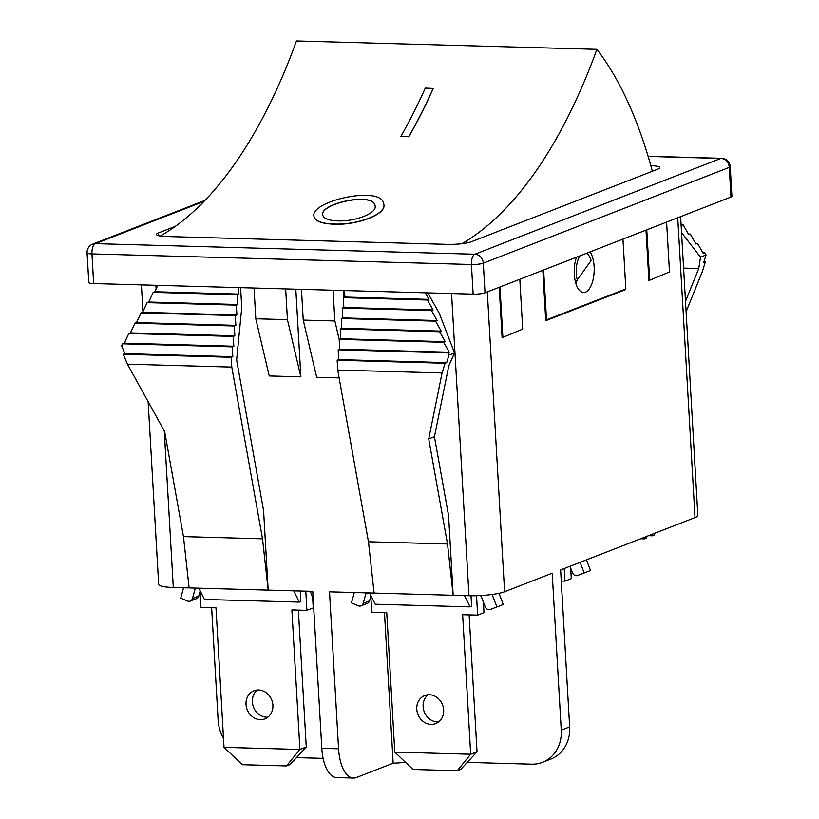 <?xml version="1.0" encoding="UTF-8"?>
<svg xmlns="http://www.w3.org/2000/svg" width="819" height="819" viewBox="0 0 819 819"><rect width="100%" height="100%" fill="white"/><g stroke="black" fill="none" stroke-linecap="round" stroke-linejoin="round"><path stroke-width="1.23" d="M433.19 88.309A536.035 241.585 -88.4 0 1 408.773 136.599L400.87 136.384A536.035 241.585 91.6 0 0 425.276 88.094L433.241 88.432A536.21 241.666 -88.4 0 1 408.824 136.742L400.87 136.384M375.092 205.835C373.843 191.943 319.441 203.45 322.778 215.223M337.674 220.874C328.675 220.526 323.71 218.612 322.768 215.141C319.134 203.337 374.048 191.718 375.082 205.743C377.457 213.278 354.75 221.754 337.674 220.874M333.876 224.007C321.857 223.577 315.243 221.089 314.025 216.564C309.275 201.064 382.238 184.838 383.773 204.033C386.998 214.322 356.644 225.215 333.876 224.007L333.896 224.181C321.887 223.741 315.264 221.253 314.046 216.728L314.035 216.646M383.783 204.115L383.804 204.197C387.039 214.476 356.664 225.389 333.896 224.181M461.988 243.683A536.21 241.666 91.6 0 0 596.897 49.335L296.478 40.95A536.21 241.666 -88.4 0 1 160.299 236.036M575.532 282.34L591.083 260.596A17.721 7.985 -88.4 0 0 586.619 253.255M577.334 280.18A17.721 7.985 -88.4 0 1 579.965 255.845M596.897 49.335A372.246 167.772 -88.4 0 1 652.354 171.263M471.017 595.761L471.621 606.255L470.055 606.859L464.506 595.597M366.277 592.854A4.433 3.88 -111.3 0 0 365.786 593.98L363.216 603.306A4.433 3.88 68.7 0 1 361.025 605.835A4.433 3.88 68.7 0 1 358.302 605.773L351.464 602.897L354.31 592.516M476.535 595.71L477.661 615.13L462.643 614.711L470.679 754.248L394.789 752.129L386.742 612.592L371.724 612.172L370.741 595.198M492.117 594.481L496.918 606.961L490.386 609.459A4.433 3.88 68.7 0 1 485.165 606.715L481.521 597.205A4.433 3.88 -111.3 0 0 480.466 595.546M443.663 709.96A15.059 13.206 68.7 0 1 435.688 723.617A15.059 13.206 68.7 0 1 417.915 714.373A15.059 13.206 68.7 0 1 424.754 695.546A15.059 13.206 68.7 0 1 443.663 709.96M361.025 605.835L367.373 603.368A4.433 3.88 -111.3 0 0 369.564 600.839L370.812 596.314M496.918 606.961L503.265 604.483L498.976 593.314M477.661 615.13L484.009 612.653L483.394 602.098M394.789 752.129L413.001 769.471L457.278 770.699L460.831 769.317L477.027 751.77L469.133 614.895M428.112 694.788A15.059 13.206 -111.3 0 0 424.262 711.906A15.059 13.206 -111.3 0 0 438.677 721.908M477.027 751.77L470.679 754.248L457.278 770.699M300.256 591.011L300.86 601.484L299.293 602.098L293.745 590.827M195.516 588.093A4.433 3.88 -111.3 0 0 195.024 589.209L192.455 598.546A4.433 3.88 68.7 0 1 190.264 601.074A4.433 3.88 68.7 0 1 187.541 601.003L180.702 598.136L183.548 587.755M305.794 591.164L306.9 610.36L291.881 609.94L299.918 749.477L224.027 747.358L215.981 607.831L200.962 607.411L199.979 590.427M313.186 598.771L310.759 592.434A4.433 3.88 -111.3 0 0 310.125 591.287M272.901 705.19A15.059 13.206 68.7 0 1 264.926 718.847A15.059 13.206 68.7 0 1 247.154 709.612A15.059 13.206 68.7 0 1 253.992 690.786A15.059 13.206 68.7 0 1 272.901 705.19M190.264 601.074L196.611 598.597A4.433 3.88 -111.3 0 0 198.802 596.068L200.051 591.543M306.9 610.36L313.247 607.893L312.633 597.338M224.027 747.358L242.24 764.7L286.517 765.939L290.069 764.557L306.265 747.01L298.372 610.124M257.35 690.018A15.059 13.206 -111.3 0 0 253.501 707.135A15.059 13.206 -111.3 0 0 267.915 717.137M306.265 747.01L299.918 749.477L286.517 765.939M564.209 568.529L564.936 581.142L561.25 581.04M580.108 562.336L584.193 572.972L577.661 575.47A4.433 3.88 68.7 0 1 572.45 572.716L569.973 566.287M584.193 572.972L590.54 570.495L586.455 559.868M564.936 581.142L571.283 578.664L570.679 568.11M211.64 607.708L218.151 720.607A35.442 31.081 68.7 0 0 223.505 738.38M654.596 533.333L654.094 535.196L652.528 535.8L652.436 534.172M648.535 535.687L652.528 535.8M646.089 536.64L646.181 538.267L644.625 538.882L643.929 537.479M644.625 538.882L640.632 538.769M369.635 592.946L375.194 604.217L470.055 606.859M198.874 588.185L204.433 599.447L299.293 602.098M590.11 251.894A22.144 9.982 -88.4 0 1 594.123 266.523A22.144 9.982 -88.4 0 1 583.589 292.526A22.144 9.982 -88.4 0 1 575.04 280.221A22.144 9.982 -88.4 0 1 576.474 257.207M575.921 283.671A22.144 9.982 91.6 0 0 576.873 280.733M681.07 224.59L681.521 225.368L683.107 224.754L688.748 234.705L690.335 234.08L695.986 244.042L697.573 243.417L703.224 253.368L704.811 252.754L706.06 254.965L700.521 257.125L681.541 232.637M706.06 254.965L703.736 262.52L705.323 261.906L702.333 271.611L686.097 311.732M685.493 301.3L698.761 268.519L700.521 257.125M681.132 224.693L683.107 224.754M688.369 234.029L690.335 234.08M695.607 243.366L697.573 243.417M730.978 197.031L729.268 167.383A8.855 1.474 -3.3 0 0 730.21 166.646L731.92 196.304A8.855 1.474 176.7 0 1 730.978 197.031L485.012 292.823A8.855 1.474 176.7 0 1 473.136 294.144L93.663 283.558A8.855 1.474 176.7 0 1 88.79 282.524L87.08 252.866A8.855 1.474 -3.3 0 0 91.953 253.91L471.427 264.496A8.855 3.993 -88.4 0 1 474.887 254.228A8.855 7.77 68.7 0 1 483.302 263.175L729.268 167.383A8.855 7.77 -111.3 0 0 720.863 158.436A8.855 3.993 -88.4 0 1 721.611 158.302L648.085 156.255M702.835 252.702L704.811 252.754M703.941 261.865L705.323 261.906M683.578 268.1L698.761 268.519M344.492 290.561L344.871 297.051L343.284 297.666L343.847 307.483L342.26 308.098L342.823 317.915L341.236 318.53L341.81 328.337L340.223 328.962L340.786 338.769L339.199 339.383L339.762 349.201L338.175 349.815L338.738 359.623L337.152 360.247L337.725 370.055L368.458 541.769L374.109 593.069L453.163 595.28L447.512 543.98L428.716 438.953L442.076 372.973L445.065 363.257L446.652 362.643L448.976 355.088L447.727 352.876L449.314 352.252L443.663 342.301L445.249 341.687L439.598 331.736L441.185 331.111L435.544 321.161L437.131 320.546L431.48 310.585L433.067 309.971L427.416 300.02L429.002 299.396L425.266 292.813M680.62 216.646L697.839 515.397A26.577 4.433 -3.3 0 1 695.024 517.588L560.616 569.932L569.666 726.914L561.25 730.179L552.201 573.208L504.596 591.748A26.577 4.433 -3.3 0 1 468.97 595.72L453.163 595.28L448.577 515.704L434.439 436.722L428.716 438.953M427.733 292.885L439.26 313.206L454.525 352.928L448.781 365.868L434.439 436.722M454.525 352.928L448.976 355.088M368.458 541.769L447.512 543.98M337.725 370.055L442.076 372.973M341.81 328.337L441.185 331.111M340.223 328.962L439.598 331.736M341.236 318.53L435.544 321.161M342.823 317.915L437.131 320.546M337.152 360.247L445.065 363.257M342.26 308.098L431.48 310.585M338.738 359.623L446.652 362.643M343.847 307.483L433.067 309.971M338.175 349.815L447.727 352.876M343.284 297.666L427.416 300.02M344.871 297.051L429.002 299.396M340.786 338.769L445.249 341.687M339.199 339.383L443.663 342.301M339.762 349.201L449.314 352.252M157.78 285.35L154.791 291.748L153.204 292.363L148.689 302.037L147.103 302.651L142.588 312.326L141.001 312.94L136.486 322.604L134.9 323.229L130.385 332.893L128.798 333.517L124.273 343.181L122.686 343.806L121.683 345.946L124.897 353.654L123.311 354.279L127.426 364.189L164.66 431.582L183.466 536.609L189.117 587.909L312.756 591.359L321.806 748.341A35.442 15.97 91.6 0 0 336.691 777.579L353.45 778.05A35.442 15.97 -88.4 0 1 338.575 748.801L321.806 748.341M238.554 287.602L238.933 294.093L237.346 294.717L237.909 304.525L236.322 305.139L236.896 314.957L142.588 312.326M236.322 305.139L147.103 302.651M236.896 314.957L235.309 315.571L141.001 312.94M235.309 315.571L235.872 325.378L136.486 322.604M235.872 325.378L234.285 326.003L134.9 323.229M234.285 326.003L234.848 335.81L130.385 332.893M234.848 335.81L233.261 336.435L128.798 333.517M233.261 336.435L233.825 346.242L124.273 343.181M233.825 346.242L232.238 346.857L122.686 343.806M232.238 346.857L232.811 356.674L231.224 357.289L231.787 367.096L127.426 364.189M231.224 357.289L123.311 354.279M232.811 356.674L124.897 353.654M231.787 367.096L262.52 538.82L183.466 536.609M262.52 538.82L268.171 590.12L263.585 510.544L236.63 359.95L241.748 307.688L240.591 287.653M238.933 294.093L154.791 291.748M237.346 294.717L153.204 292.363M237.909 304.525L148.689 302.037M343.243 290.52L343.652 297.532M339.127 377.907L316.677 377.283L303.235 320.096L334.858 320.976L339.199 339.455M295.813 289.199L300.86 376.842L269.236 375.952L255.804 318.775L287.428 319.656L300.86 376.842M148.137 401.668L158.671 584.367A26.577 4.433 -3.3 0 0 173.3 587.469L189.117 587.909M374.109 593.069L329.514 591.83L338.575 748.801M301.464 289.353L303.235 320.096M254.033 288.032L255.804 318.775M285.657 288.912L287.428 319.656M333.087 290.243L334.858 320.976M648.904 280.528L669.481 271.949L648.904 280.528L645.996 230.129M646.775 229.832L649.641 279.678M545.751 320.7L625.102 289.793L625.839 288.943L546.498 319.85L545.751 320.7L542.843 270.301M543.621 269.994L546.498 319.85M502.108 337.694L522.686 329.115L502.108 337.694L499.211 287.295M499.979 286.998L502.856 336.844M622.962 239.097L625.839 288.943M666.605 222.103L669.481 271.949M519.819 279.269L522.686 329.115M158.538 235.677L158.374 232.975A17.721 2.959 -3.3 0 0 156.501 234.439A17.721 2.959 -3.3 0 0 166.257 236.507L447.696 244.369A17.721 2.959 -3.3 0 0 471.437 241.718L657.903 169.103A17.721 2.959 -3.3 0 0 659.786 167.639A17.721 2.959 -3.3 0 0 650.798 165.592M158.374 232.975L175.266 226.402M204.965 200.389L92.711 244.103A8.855 7.77 68.7 0 1 95.424 243.642A8.855 3.993 91.6 0 0 91.953 253.91L93.663 283.558M473.136 294.144L471.427 264.496A8.855 1.474 -3.3 0 0 483.302 263.175L485.012 292.823M384.469 612.53L393.161 763.216L356.449 777.507A35.442 15.97 -88.4 0 1 353.45 778.05M296.468 757.626L323.116 758.363M467.229 762.387L531.644 764.188A35.442 31.081 68.7 0 0 542.485 762.325L550.9 759.049A35.442 31.081 -111.3 0 0 569.666 726.914M393.161 763.216A26.577 4.433 -3.3 0 0 405.425 762.254M561.25 730.179A35.442 31.081 68.7 0 1 542.485 762.325M365.786 593.98L368.499 592.915M369.564 600.839L363.216 603.306M195.024 589.209L197.737 588.155M198.802 596.068L192.455 598.546M468.97 595.72L451.556 293.55M173.3 587.469L164.271 430.876M156.091 288.974L155.876 285.299M504.596 591.748L487.305 291.933M695.024 517.588L677.733 217.772M648.136 156.409L720.863 158.436L474.887 254.228L95.424 243.642L204.044 201.341M730.21 166.646A8.855 8.855 0 0 0 721.611 158.302M92.711 244.103A8.855 8.855 0 0 0 87.08 252.866M142.946 311.568L141.4 284.889"/></g></svg>
